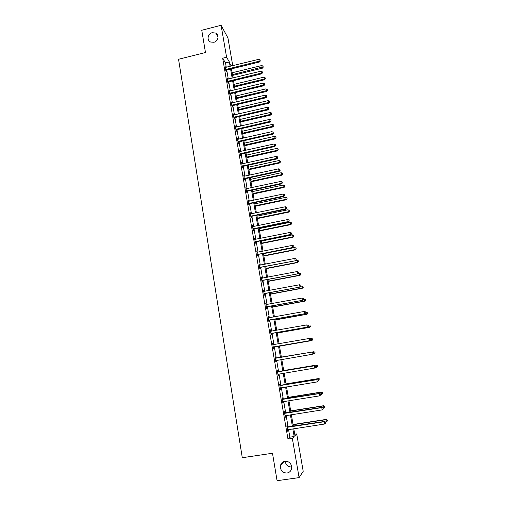 <?xml version="1.0" encoding="UTF-8"?>
<svg xmlns="http://www.w3.org/2000/svg" width="506" height="506" viewBox="0 0 506 506"><rect width="100%" height="100%" fill="white"/><g stroke="black" fill="none" stroke-linecap="round" stroke-linejoin="round"><path stroke-width="0.76" d="M285.011 461.213C289.483 461.333 291.69 463.724 291.646 468.398C291.07 470.991 289.527 472.541 287.022 473.04C282.462 472.87 280.267 470.409 280.438 465.665C281.064 463.173 282.588 461.693 285.011 461.213M212.235 32.7L215.727 33.061C219.604 34.838 218.295 41.359 213.861 42.27L210.648 42.036C206.499 40.455 207.662 33.649 212.235 32.7M291.652 466.968C287.908 467 285.763 465.071 285.239 461.187M294.732 434.199L296.712 433.901L303.208 471.314L299.103 477.613L277.079 480.7L272.494 453.262L242.285 457.709L178.542 59.259L205.474 52.51L201.755 30.259L221.09 25.3L227.928 37.893L232.76 65.704M231.489 69.063L233.266 68.626M226.264 67.298L225.512 62.921L222.678 58.209L287.965 439.056L289.862 437.171L288.546 429.524M288.123 427.045L286.137 415.508M285.726 413.092L283.746 401.581M283.341 399.228L281.368 387.748M280.969 385.452L279.002 374.004M278.616 371.765L276.655 360.354M276.276 358.172L274.328 346.819M273.948 344.624L272.019 333.384M271.633 331.158L269.723 320.039M269.337 317.787L267.44 306.775M267.048 304.492L265.176 293.594M264.777 291.292L262.924 280.501M262.525 278.167L260.685 267.491M260.28 265.131L258.465 254.562M258.054 252.178L256.257 241.716M255.84 239.306L254.063 228.952M253.645 226.517L251.88 216.264M251.457 213.804L249.711 203.659M249.287 201.179L247.56 191.129M247.124 188.624L245.416 178.681M244.98 176.151L243.291 166.31M242.848 163.754L241.179 154.014M240.73 151.439L239.072 141.794M238.63 139.194L236.985 129.65M236.536 127.025L234.91 117.575M234.455 114.938L232.849 105.577M232.387 102.914L230.799 93.654M230.338 90.972L228.756 81.801M228.295 79.1L226.732 70.024M225.594 67.456L225.043 66.223L225.815 70.751L226.283 71.504L226.074 70.29M227.618 79.259L227.067 78.013L227.845 82.567L228.314 83.294L228.098 82.067M229.654 91.131L229.104 89.878L229.888 94.458L230.35 95.153L230.135 93.92M231.71 103.072L231.153 101.814L231.944 106.418L232.399 107.082L232.184 105.843M233.772 115.09L233.215 113.818L234.006 118.455L234.461 119.087L234.246 117.835M235.847 127.183L235.284 125.899L236.087 130.567L236.536 131.162L236.315 129.909M237.94 139.346L237.371 138.056L238.181 142.755L238.623 143.318L238.402 142.053M240.04 151.585L239.471 150.288L240.287 155.013L240.723 155.544L240.502 154.273M240.458 154.014L240.382 153.565M242.159 163.906L241.583 162.597L242.406 167.353L242.836 167.847L242.614 166.569M242.57 166.316L242.5 165.892M244.284 176.297L243.715 174.981L244.531 179.763L244.961 180.225L244.74 178.941M244.695 178.7L244.632 178.302M246.428 188.77L245.853 187.441L246.681 192.255L247.099 192.685L246.877 191.388M248.585 201.318L248.003 199.984L248.838 204.829L249.256 205.215L249.028 203.912M250.755 213.949L250.173 212.602L251.008 217.479L251.419 217.833L251.191 216.517M252.937 226.656L252.349 225.303L253.196 230.205L253.601 230.521L253.373 229.205M255.132 239.446L254.543 238.079L255.391 243.019L255.796 243.297L255.568 241.969M257.345 252.317L256.751 250.938L257.605 255.91L258.003 256.15L257.769 254.815M259.565 265.27L258.977 263.879L259.831 268.882L260.223 269.084L259.989 267.737M261.804 278.3L261.21 276.909L262.076 281.937L262.462 282.101L262.228 280.748M264.062 291.418L263.462 290.014L264.328 295.08L264.708 295.207L264.474 293.841M266.327 304.625L265.726 303.208L266.599 308.306L266.972 308.388L266.738 307.015M268.61 317.913L268.376 316.547L268.003 316.484L268.888 321.614L269.255 321.658L269.015 320.279M270.906 331.285L270.666 329.868L270.299 329.849L271.184 335.01L271.545 335.016L271.311 333.625M273.208 344.675L272.968 343.277L272.607 343.296L273.499 348.495L273.854 348.457L273.613 347.059M275.523 358.178L275.283 356.774L274.935 356.838L275.833 362.062L276.181 361.992L275.941 360.582M277.864 371.771L277.617 370.36L277.269 370.462L278.173 375.724L278.521 375.61L278.275 374.193M280.21 385.458L279.97 384.035L279.628 384.174L280.539 389.475L280.874 389.316L280.628 387.887M282.576 399.228L282.329 397.792L281.994 397.982L282.911 403.314L283.246 403.111L282.999 401.707M284.96 413.092L284.707 411.65L284.385 411.878L285.302 417.248L285.397 415.628M287.357 427.045L287.104 425.59L286.782 425.869L287.712 431.27L287.8 429.645M299.103 477.613L292.341 438.398L294.163 436.526L292.835 428.873M287.965 439.056L292.341 438.398M222.678 58.209L226.593 57.235L221.09 25.3M230.129 66.349L229.37 61.966L226.593 57.235M292.405 426.394L290.406 414.844M289.989 412.422L287.996 400.904M287.591 398.545L285.605 387.058M285.207 384.756L283.221 373.301M282.835 371.062L280.862 359.639M280.482 357.451L278.515 346.091M278.136 343.897L276.194 332.644M275.808 330.418L273.879 319.286M273.487 317.034L271.583 306.016M271.191 303.733L269.3 292.822M268.901 290.514L267.035 279.717M266.63 277.383L264.783 266.7M264.372 264.341L262.544 253.759M262.133 251.374L260.318 240.9M259.901 238.49L258.111 228.124M257.687 225.689L255.916 215.429M255.486 212.969L253.734 202.817M253.304 200.332L251.564 190.275M251.128 187.77L249.407 177.815M248.971 175.285L247.263 165.437M246.827 162.881L245.138 153.128M244.689 150.554L243.019 140.902M242.57 138.302L240.919 128.745M240.464 126.12L238.832 116.665M238.37 114.021L236.751 104.66M236.289 101.997L234.689 92.724M234.221 90.043L232.64 80.865M232.172 78.158L230.597 69.075M293.784 428.727L294.985 435.679L296.712 433.901M231.704 65.963L230.628 64.123L230.976 66.141M231.451 68.867L233.026 77.949M233.494 80.656L235.081 89.834M235.549 92.522L237.156 101.788M237.618 104.457L239.237 113.818M239.699 116.462L241.337 125.924M241.786 128.549L243.443 138.1M243.892 140.706L245.568 150.358M246.011 152.932L247.7 162.685M248.142 165.241L249.85 175.095M250.293 177.625L252.013 187.581M252.45 190.085L254.189 200.142M254.619 202.628L256.378 212.786M256.808 215.246L258.585 225.505M259.009 227.947L260.799 238.313M261.216 240.723L263.031 251.197M263.449 253.582L265.277 264.164M265.688 266.523L267.541 277.212M267.946 279.546L269.812 290.343M270.217 292.651L272.101 303.562M272.5 305.845L274.41 316.864M274.796 319.122L276.725 330.254M277.111 332.486L279.059 343.732M279.445 345.933L281.412 357.293M281.791 359.481L283.771 370.904M284.157 373.15L286.143 384.604M286.541 386.907L288.528 398.393M288.939 400.752L290.931 412.276M291.355 414.692L293.353 426.248M225.512 62.921L229.37 61.966M289.862 437.171L294.163 436.526M225.189 67.07L225.512 66.994M227.207 78.828L227.529 78.753M229.237 90.663L229.56 90.58M231.28 102.56L231.609 102.484M233.336 114.539L233.664 114.464M235.404 126.589L235.733 126.513M237.485 138.707L237.814 138.631M239.578 150.908L239.914 150.832M241.685 163.179L242.02 163.103M243.803 175.525L244.139 175.455M245.941 187.954L246.277 187.884M248.085 200.458L248.421 200.389M250.249 213.039L250.584 212.969M252.418 225.701L252.76 225.632M254.607 238.44L254.948 238.377M256.808 251.267L257.149 251.197M259.021 264.17L259.369 264.1M261.254 277.155L261.596 277.086M263.5 290.223L263.841 290.153M265.758 303.372L266.099 303.309M268.028 316.611L268.376 316.547M270.312 329.931L270.666 329.868M272.614 343.34L272.968 343.277M274.935 356.838L275.283 356.774M275.827 362.049L276.181 361.992M278.167 375.667L278.521 375.61M280.52 389.373L280.874 389.316M282.886 403.168L283.246 403.111M285.27 417.058L285.631 417.001M287.674 431.036L288.028 430.979M225.999 69.328L226.467 70.087L259.527 61.991L259.148 61.201L225.606 69.524M260.192 60.619L260.052 59.86L260.192 60.619L259.148 61.201L258.806 59.303L225.252 67.443M226.467 70.087L225.777 70.492M259.527 61.991L260.337 60.935M260.052 59.86L258.806 59.303M232.589 75.419L262.462 68.158L261.76 65.54L232.127 72.769M232.45 74.616L263.114 66.824L263.259 67.127L262.981 66.084L263.114 66.824M261.76 65.54L262.981 66.084M263.259 67.127L262.462 68.158M228.023 81.137L228.491 81.871L261.672 73.844L261.298 73.085L227.637 81.339M262.336 72.491L262.203 71.732L262.336 72.491L261.298 73.085L260.951 71.175L227.276 79.24M228.491 81.871L227.795 82.269M261.672 73.844L262.487 72.794M262.203 71.732L260.951 71.175M230.066 93.022L230.527 93.718L263.822 85.773L263.455 85.046L229.673 93.218M264.499 84.439L264.36 83.673L264.499 84.439L263.455 85.046L263.114 83.123L229.313 91.112M230.527 93.718L229.832 94.122M263.822 85.773L264.644 84.73M264.36 83.673L263.114 83.123M234.588 86.956L264.562 79.758L263.866 77.165L234.133 84.331M234.449 86.184L265.365 78.74L265.087 77.703L265.226 78.449M263.866 77.165L265.087 77.703M265.365 78.74L264.562 79.758M236.599 98.569L266.681 91.434L265.985 88.86L236.144 95.957M236.466 97.829L267.484 90.422L267.206 89.391L267.345 90.144M265.985 88.86L267.206 89.391M267.484 90.422L266.681 91.434M232.121 104.976L232.577 105.646L265.992 97.772L265.631 97.076L231.729 105.178M266.675 96.463L266.535 95.685L266.675 96.463L265.631 97.076L265.283 95.141L231.362 103.053M232.577 105.646L231.881 106.045M265.992 97.772L266.82 96.741M266.535 95.685L265.283 95.141M234.189 117.006L234.639 117.639L268.174 109.846L267.819 109.182L233.791 117.202M268.863 108.556L268.724 107.778L268.863 108.556L267.819 109.182L267.465 107.24L233.424 115.071M234.639 117.639L233.936 118.043M268.174 109.846L269.009 108.822M268.724 107.778L267.465 107.24M236.264 129.112L236.713 129.713L270.368 121.99L270.021 121.364L235.872 129.308M271.071 120.725L270.925 119.941L271.071 120.725L270.021 121.364L269.666 119.403L235.505 127.158M236.713 129.713L236.011 130.112M270.368 121.99L271.21 120.978M270.925 119.941L269.666 119.403M238.617 110.245L268.806 103.18L268.117 100.624L238.168 107.658M238.497 109.536L268.465 102.516L269.616 102.174L269.344 101.156L269.483 101.908M268.117 100.624L269.344 101.156M269.616 102.174L268.806 103.18M240.654 121.997L270.95 114.995L270.261 112.459L240.211 119.422M240.54 121.32L270.609 114.362L271.766 114.002L271.488 112.983L271.627 113.749M270.261 112.459L271.488 112.983M271.766 114.002L270.95 114.995M242.703 133.812L273.101 126.886L272.424 124.368L242.26 131.263M242.589 133.167L272.766 126.285L273.923 125.899L273.651 124.887L273.79 125.659M272.424 124.368L273.651 124.887M273.923 125.899L273.101 126.886M244.759 145.703L275.27 138.84L274.594 136.348L244.322 143.179M244.657 145.089L274.941 138.277L276.093 137.866L275.821 136.867L275.966 137.638M274.594 136.348L275.821 136.867M276.093 137.866L275.27 138.84M246.833 157.663L277.452 150.877L276.776 148.403L246.397 155.159M246.732 157.088L277.124 150.339L278.281 149.902L278.009 148.916L278.148 149.694M276.776 148.403L278.009 148.916M278.281 149.902L277.452 150.877M248.914 169.7L279.647 162.983L278.97 160.529L248.484 167.214M248.825 169.156L279.325 162.477L280.476 162.021L280.21 161.041L280.349 161.819M278.97 160.529L280.21 161.041M280.476 162.021L279.647 162.983M251.014 181.806L281.855 175.158L281.184 172.729L250.59 179.345M250.925 181.293L281.538 174.69L282.69 174.209L282.424 173.235L282.563 174.02M281.184 172.729L282.424 173.235M282.69 174.209L281.855 175.158M253.126 193.988L284.075 187.416L283.404 185.006L252.703 191.546M253.044 193.513L283.765 186.98L284.916 186.474L284.65 185.506L284.796 186.297M283.404 185.006L284.65 185.506M284.916 186.474L284.075 187.416M255.245 206.246L286.307 199.743L285.643 197.359L254.828 203.829M255.169 205.803L286.004 199.345L287.155 198.814L286.889 197.859L287.035 198.649M285.643 197.359L286.889 197.859M287.155 198.814L286.307 199.743M257.383 218.579L288.559 212.153L287.895 209.788L256.966 216.182M257.314 218.168L288.262 211.786L289.407 211.23L289.147 210.281L289.293 211.078M287.895 209.788L289.147 210.281M289.407 211.23L288.559 212.153M259.534 230.983L290.817 224.632L290.166 222.292L259.123 228.611M259.47 230.609L290.526 224.303L291.677 223.722L291.412 222.785L291.557 223.589M290.166 222.292L291.412 222.785M291.677 223.722L290.817 224.632M261.697 243.468L293.094 237.194L292.443 234.879L261.286 241.122M261.634 243.133L292.81 236.903L293.954 236.289L293.695 235.366L293.847 236.175M292.443 234.879L293.695 235.366M293.954 236.289L293.094 237.194M263.873 256.03L295.384 249.837L294.739 247.542L263.468 253.702M263.816 255.726L295.106 249.578L296.25 248.939L295.991 248.022L296.143 248.838M294.739 247.542L295.991 248.022M296.25 248.939L295.384 249.837M266.061 268.667L297.692 262.557L297.047 260.286L295.649 260.552M266.017 268.401L297.414 262.336L298.565 261.672L298.306 260.761L298.451 261.577M297.047 260.286L298.306 260.761M298.565 261.672L297.692 262.557M268.262 281.387L300.007 275.353L299.369 273.107L298.382 273.297M268.224 281.159L299.742 275.169L300.887 274.48L300.634 273.582L300.779 274.404M299.369 273.107L300.634 273.582M300.887 274.48L300.007 275.353M270.476 294.182L302.341 288.23L301.709 286.01L301.102 286.124M270.444 293.992L302.082 288.085L303.227 287.364L302.974 286.478L303.126 287.307M301.709 286.01L302.974 286.478M303.227 287.364L302.341 288.23M272.709 307.06L304.694 301.19L304.062 298.995L303.455 299.109M272.683 306.908L304.435 301.083L305.58 300.336L305.327 299.457L305.479 300.292M304.062 298.995L305.327 299.457M305.58 300.336L304.694 301.19M274.954 320.02L307.053 314.232L306.427 312.063L305.82 312.177M274.935 319.906L306.807 314.169L307.952 313.391L307.699 312.518L307.85 313.359M307.952 313.391L307.053 314.232M277.212 333.056L309.438 327.363L308.812 325.213L308.078 325.345M277.199 332.986L309.191 327.331L310.336 326.528L310.083 325.668L310.235 326.515M310.336 326.528L309.438 327.363M238.358 141.288L238.8 141.857L272.582 134.216L272.234 133.622L237.959 141.484M273.284 132.97L273.139 132.18L273.284 132.97L272.234 133.622L271.88 131.649L237.592 139.321M238.8 141.857L238.092 142.256M272.582 134.216L273.423 133.211M273.139 132.18L271.88 131.649M240.464 153.539L240.9 154.077L274.802 146.512L274.467 145.956L240.065 153.742M275.517 145.292L275.372 144.501L275.517 145.292L274.467 145.956L274.107 143.97L239.692 151.566M240.9 154.077L240.192 154.475M274.802 146.512L275.65 145.519M275.372 144.501L274.107 143.97M242.583 165.873L243.013 166.373L277.041 158.89L276.706 158.365L242.184 166.069M277.756 157.689L277.617 156.892L277.756 157.689L276.706 158.365L276.346 156.373L241.805 163.881M243.013 166.373L242.304 166.771M277.041 158.89L277.889 157.904M277.617 156.892L276.346 156.373M244.714 178.276L245.138 178.744L279.293 171.344L278.964 170.851L244.309 178.473M245.138 178.744L244.423 178.403L244.847 178.865L244.43 179.143M280.014 170.168L279.875 169.365L280.014 170.168L278.964 170.851L278.604 168.846L243.936 176.271M279.293 171.344L280.147 170.364M279.875 169.365L278.604 168.846M246.858 190.762L247.276 191.192L281.557 183.874L281.235 183.419L246.454 190.958M282.291 182.723L282.146 181.92L282.291 182.723L281.235 183.419L280.868 181.401L246.074 188.744M247.276 191.192L246.561 191.591M281.557 183.874L282.418 182.906M282.146 181.92L280.868 181.401M249.015 203.323L249.433 203.716L283.834 196.486L283.518 196.069L248.61 203.52M284.574 195.36L284.429 194.544L284.574 195.36L283.518 196.069L283.151 194.038L248.231 201.287M249.433 203.716L248.712 204.12M283.834 196.486L284.701 195.525M284.429 194.544L283.151 194.038M251.185 215.967L251.596 216.321L286.13 209.18L285.82 208.795L250.78 216.163M286.877 208.074L286.731 207.258L286.877 208.074L285.82 208.795L285.454 206.752L250.394 213.918M251.596 216.321L250.881 216.726M286.13 209.18L287.003 208.225M286.731 207.258L285.454 206.752M253.373 228.687L253.778 229.009L288.439 221.951L288.135 221.603L252.968 228.883M289.192 220.869L289.046 220.047L289.192 220.869L288.135 221.603L287.762 219.547L252.576 226.625M253.778 229.009L253.057 229.408M288.439 221.951L289.318 221.008M289.046 220.047L287.762 219.547M255.574 241.488L255.973 241.773L290.76 234.803L290.463 234.493L255.163 241.685M291.526 233.747L291.374 232.918L291.526 233.747L290.463 234.493L290.09 232.425L254.771 239.408M255.973 241.773L255.245 242.172M290.76 234.803L291.646 233.873M291.374 232.918L290.09 232.425M257.782 254.373L293.1 247.738L292.81 247.466L257.377 254.569M293.872 246.707L293.72 245.878L293.872 246.707L292.81 247.466L292.43 245.385L256.985 252.279M258.18 254.619L257.453 255.018M293.1 247.738L293.986 246.82M293.72 245.878L292.43 245.385M260.014 267.339L295.453 260.754L259.603 267.529M296.231 259.755L296.08 258.914L296.231 259.755L295.169 260.527L294.789 258.427L259.205 265.233M260.4 267.547L259.673 267.946M295.453 260.754L296.345 259.844M296.08 258.914L294.789 258.427M262.253 280.387L297.825 273.854L261.842 280.577M298.61 272.879L298.458 272.038L298.61 272.879L297.541 273.664L297.161 271.551L261.444 278.262M262.639 280.558L261.906 280.956M297.825 273.854L298.717 272.955M298.458 272.038L297.161 271.551M264.511 293.518L300.203 287.041L264.094 293.708M301 286.092L300.842 285.245L301 286.092L299.931 286.889L299.546 284.764L263.696 291.38M264.885 293.651L264.151 294.049M300.203 287.041L301.108 286.156M300.842 285.245L299.546 284.764M266.782 306.737L302.607 300.311L266.365 306.927M303.404 299.388L303.252 298.534L303.404 299.388L302.335 300.203L301.949 298.059L265.96 304.58M267.155 306.826L266.415 307.224M302.607 300.311L303.511 299.438M303.252 298.534L301.949 298.059M269.065 320.039L305.017 313.669L268.648 320.228M305.826 312.778L304.757 313.6L304.372 311.449L305.776 311.943L305.826 312.778L305.776 311.943M268.243 317.869L304.372 311.449L305.675 311.917M269.432 320.089L268.692 320.488M268.237 317.844L268.553 317.913M305.017 313.669L305.934 312.803M271.361 333.422L307.452 327.116L270.944 333.618M308.268 326.25L307.193 327.085L306.8 324.915L308.211 325.396L308.268 326.25L308.211 325.396M270.539 331.24L306.8 324.915L308.11 325.383M271.728 333.435L270.982 333.833M270.527 331.177L270.988 331.278M307.452 327.116L308.369 326.262M273.676 346.901L309.893 340.652L273.259 347.091M310.722 339.811L309.647 340.658L309.255 338.476L310.659 338.931L310.722 339.811L310.659 338.931M272.848 344.7L309.255 338.476L310.564 338.938M274.037 346.869L273.291 347.268M272.829 344.592L273.411 344.719M309.893 340.652L310.817 339.804M313.29 353.435L313.125 352.562L313.29 353.435L312.36 354.27L275.587 360.651M313.195 353.46L312.12 354.32L311.962 352.081L275.15 358.096M275.175 358.242L311.721 352.125L313.031 352.581M276.225 360.424L275.612 360.784M313.125 352.562L311.962 352.081M315.769 367.16L315.611 366.281L315.769 367.16L314.599 368.077L277.933 374.301M315.681 367.198L314.599 368.077L314.441 365.775L277.484 371.689M277.516 371.878L314.201 365.863L315.516 366.312M278.414 374.105L277.946 374.396M315.611 366.281L314.441 365.775M318.274 380.974L318.11 380.082L318.274 380.974L317.104 381.922L280.292 388.045M318.179 381.024L317.104 381.922L316.933 379.563L279.831 385.37M279.869 385.604L316.699 379.696L318.021 380.139M280.666 387.862L280.299 388.096M318.11 380.082L316.933 379.563M279.483 346.18L311.829 340.57L311.209 338.451L309.982 338.666M279.483 346.148L311.595 340.582L312.733 339.747L312.487 338.9L312.638 339.747M312.487 338.9L311.209 338.451L312.575 338.893M312.733 339.747L311.829 340.57M313.853 351.727L281.406 357.261L313.853 351.727L314.991 352.195L315.055 353.068L314.991 352.195M312.461 354.175L314.011 353.915L313.619 351.771L314.903 352.214M315.149 353.049L314.011 353.915L315.055 353.068M315.371 367.514L316.44 367.331L316.275 365.092L283.708 370.537M317.332 365.617L317.49 366.477L317.42 365.579L316.048 365.174L283.714 370.582M317.578 366.439L316.661 367.242L317.49 366.477M316.275 365.092L317.42 365.579M318.268 380.942L318.888 380.841L318.71 378.545L286.016 383.902M319.779 379.102L319.937 379.968L319.868 379.051L318.495 378.671L286.035 383.984M318.71 378.545L319.868 379.051M320.791 394.876L320.627 393.984L320.791 394.876L319.621 395.856L282.873 401.751M320.703 394.952L319.621 395.856L319.438 393.44L282.196 399.139M282.24 399.417L319.216 393.617L320.538 394.054M320.627 393.984L319.438 393.44M320.728 394.535L321.348 394.433L321.165 392.08L288.35 397.349M322.246 392.675L322.404 393.548L322.328 392.612L320.956 392.251L288.369 397.476M321.165 392.08L322.328 392.612M284.631 413.326L321.753 407.634L322.158 409.885L285.055 415.799M284.574 412.997L321.961 407.412L323.075 408.064L323.239 408.962L323.075 408.064M323.157 407.975L321.961 407.412M322.158 409.885L323.239 408.962M323.201 408.215L323.827 408.114L323.631 405.711L290.691 410.885M324.725 406.337L324.884 407.216L324.801 406.255L323.429 405.92L290.722 411.049M324.884 407.216L323.827 408.114M323.631 405.711L324.801 406.255M287.035 427.323L324.302 421.738L324.707 424.009L287.459 429.809M286.972 426.95L324.504 421.479L324.302 421.738L325.63 422.168L325.794 423.073L325.63 422.168M325.712 422.061L324.504 421.479M324.707 424.009L325.794 423.073M325.586 421.998L326.326 421.89L326.117 419.423L293.05 424.502M327.218 420.094L327.376 420.973L327.293 419.993L325.921 419.676L293.088 424.717M327.376 420.973L326.326 421.89M326.117 419.423L327.293 419.993M225.714 69.455L226.182 70.214M227.744 81.264L228.206 81.991M229.781 93.148L230.243 93.844M231.837 105.103L232.292 105.767M233.898 117.133L234.354 117.765M235.979 129.232L236.422 129.833M238.073 141.414L238.509 141.977M240.173 153.666L240.609 154.197M242.292 165.993L242.722 166.493M246.567 190.882L246.985 191.312M248.724 203.45L249.142 203.842M250.894 216.087L251.305 216.448M253.076 228.807L253.481 229.129M255.277 241.609L255.675 241.893M257.491 254.493L257.883 254.739M259.711 267.459L260.103 267.668M261.956 280.507L262.342 280.678M264.208 293.638L264.587 293.771M266.479 306.851L266.852 306.946M268.762 320.153L269.129 320.209M271.058 333.543L271.425 333.555M272.981 344.725L273.341 344.706M273.373 347.015L273.733 346.989M275.308 358.273L275.656 358.21M275.637 358.286L275.985 358.223M275.7 360.582L276.055 360.506M277.649 371.91L277.996 371.802M277.977 371.923L278.319 371.815M278.047 374.231L278.395 374.117M280.008 385.635L280.343 385.49M280.337 385.648L280.672 385.496M282.38 399.449L282.709 399.259M282.709 399.462L283.044 399.272M284.764 413.358L285.093 413.124M285.099 413.37L285.422 413.136M287.168 427.355L287.49 427.077M287.503 427.374L287.825 427.096M215.727 33.061L218.08 37.159M280.438 465.665L284.062 461.44M238.301 141.307L238.743 141.87M240.325 153.584L240.761 154.121M242.361 165.955L242.791 166.449"/></g></svg>

